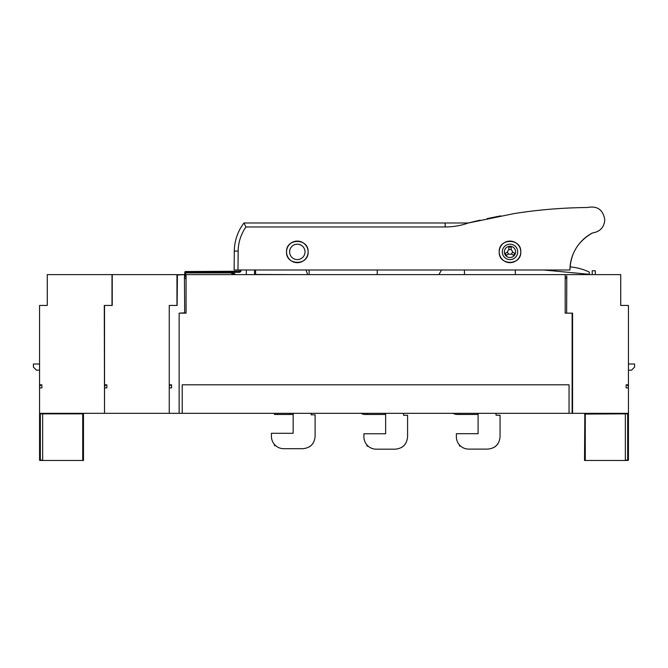 <?xml version="1.0" encoding="UTF-8"?>
<svg xmlns="http://www.w3.org/2000/svg" width="668" height="668" viewBox="0 0 668 668"><rect width="100%" height="100%" fill="white"/><g stroke="black" fill="none" stroke-linecap="round" stroke-linejoin="round"><path stroke-width="1" d="M525.232 211.948L525.232 211.948A498.453 498.453 0 0 1 587.197 207.523C562.807 207.74 538.567 209.744 514.469 213.518L468.385 222.987L445.18 222.987L468.385 222.987L474.773 221.4M580.133 242.709A41.641 41.641 0 0 1 592.675 232.89C578.154 241.006 570.572 253.372 569.946 269.997A41.641 41.641 0 0 1 570.063 266.908L570.063 266.908A41.641 41.641 0 0 1 572.952 254.466M570.063 266.908A55.477 55.477 0 0 1 589.301 272.085L589.301 274.306L543.71 269.997M474.43 221.484L475.065 221.333L474.43 221.484C490.896 217.693 490.896 217.693 474.43 221.484M473.011 221.834L473.779 221.642L473.011 221.834M475.407 221.25L480.175 220.131M487.156 218.586L500.75 215.864M569.946 269.997L234.134 269.997L234.301 251.118L238.15 251.018C238.342 242.217 240.939 234.209 245.924 226.978L243.97 222.987L445.18 222.987L445.18 226.978C453.146 226.953 460.878 225.625 468.385 222.987M241.123 227.153L241.123 227.153A46.919 46.919 0 0 1 243.97 222.987C237.699 231.328 234.476 240.705 234.301 251.118M245.924 226.978L445.18 226.978M286.53 251.886A10.788 10.788 0 0 0 297.318 262.674A10.788 10.788 0 0 0 308.107 251.886A10.788 10.788 0 0 0 297.318 241.098A10.788 10.788 0 0 0 286.53 251.886C285.862 265.806 308.783 265.806 308.107 251.886C308.783 237.967 285.862 237.967 286.53 251.886M499.213 251.886A10.788 10.788 0 0 0 510.001 262.674A10.788 10.788 0 0 0 520.789 251.886A10.788 10.788 0 0 0 510.001 241.098A10.788 10.788 0 0 0 499.213 251.886C498.537 265.806 521.457 265.806 520.789 251.886C521.457 237.967 498.537 237.967 499.213 251.886M289.611 251.886A7.707 7.707 0 0 0 297.318 259.593A7.707 7.707 0 0 0 305.026 251.886A7.707 7.707 0 0 0 297.318 244.179A7.707 7.707 0 0 0 289.611 251.886M502.294 251.886A7.707 7.707 0 0 0 510.001 259.593A7.707 7.707 0 0 0 517.708 251.886A7.707 7.707 0 0 0 510.001 244.179A7.707 7.707 0 0 0 502.294 251.886M504.649 253.64A5.628 5.628 0 0 1 511.154 246.383A5.628 5.628 0 0 1 514.185 255.635A5.628 5.628 0 0 1 504.649 253.64L505.367 253.222L504.649 253.64M511.154 247.202L511.154 249.799A2.388 2.388 0 0 1 512.389 251.928L514.636 253.222A4.826 4.826 0 0 1 513.475 255.226L511.229 253.932A2.388 2.388 0 0 1 508.765 253.932L506.519 255.226A4.826 4.826 0 0 1 505.367 253.222L507.613 251.928A2.388 2.388 0 0 1 508.841 249.799L508.841 247.202A4.826 4.826 0 0 1 511.154 247.202L511.154 246.383M513.475 255.226L514.185 255.635M514.636 253.222L515.345 253.64L514.636 253.222M508.765 253.932A2.388 2.388 0 0 1 507.613 251.928M512.389 251.928A2.388 2.388 0 0 1 511.229 253.932M508.841 249.799A2.388 2.388 0 0 1 511.154 249.799M587.197 207.523C597.284 205.594 603.146 209.694 604.782 219.83C604.139 227.32 600.106 231.671 592.683 232.89M237.992 269.997L238.15 251.018M592.215 274.615L592.215 270.765L595.305 270.765L595.305 274.615M620.731 290.029L620.731 305.443L620.731 274.615L565.195 274.615L565.195 313.15L572.568 313.15L572.568 413.317L628.438 413.317L628.438 384.81L626.125 384.81L626.125 387.891L628.438 387.891M464.435 269.997L464.477 274.615M441.54 269.997L438.868 274.615M515.312 269.997L515.354 274.615M566.639 313.15L566.79 275.876M626.125 305.443L620.731 305.443L628.438 305.443L628.438 384.81M566.639 276.928L565.195 276.928M377.253 269.997L377.211 274.615M572.568 392.901L572.125 392.458M628.438 370.172L631.519 370.172L634.6 367.083L634.6 364.002L628.438 364.002M626.893 384.81L628.438 386.346M184.443 276.928L184.694 312.841L179.266 313.15M307.672 274.615L305.994 269.997M177.379 275.45L177.337 283.867L177.379 275.45L177.855 274.682A0.768 0.768 0 0 0 177.112 275.258L177.112 275.258A0.768 0.768 0 0 1 177.855 274.682L183.959 274.623A0.768 0.768 0 0 1 184.735 275.391L184.752 276.928L186.071 276.928M292.542 274.615L255.594 274.464L255.594 269.997M240.948 269.997L240.939 271.233L240.171 271.233L240.179 269.997L239.862 272.302L231.612 272.344M240.179 269.997L240.171 270.757M246.308 274.615L246.308 269.997M233.349 274.615L231.028 272.911L231.253 272.177L234.334 274.615L231.128 272.152L235.52 272.302M232.581 272.928L233.207 273.404M240.171 271.233L185.562 271.534A0.768 0.768 0 0 0 184.811 272.152L231.128 272.152L231.028 272.911L185.554 272.911L185.52 276.928M235.528 271.534L235.52 272.461M235.27 274.615L233.241 272.152M185.504 275.375L183.959 274.849L184.794 274.615L184.786 272.911A0.768 0.768 0 0 1 185.554 272.152L185.554 272.911L184.786 272.911L184.794 272.302L184.769 274.615L185.537 275.375M184.51 275.391L184.752 276.928M184.794 272.302A0.768 0.768 0 0 1 184.811 272.152L185.554 272.152M177.847 274.966L183.959 274.623M177.112 305.443L177.337 283.867M169.254 305.443L176.962 305.443L176.962 274.615L112.232 274.615L112.232 305.443L104.525 305.443L104.525 384.81L106.838 384.81L106.838 387.891L104.525 387.891L104.525 413.317L169.254 413.317L169.254 305.443L169.254 384.81L171.567 384.81L171.567 387.891L169.254 387.891M169.254 413.317L179.141 413.317L179.141 313.15L186.071 313.15L186.071 274.615L565.195 274.615M169.254 386.346L170.791 384.81M385.478 413.317L385.478 414.477L365.438 414.477A9.243 9.243 0 0 1 360.962 413.317M366.982 413.317L366.982 414.477M452.987 413.317A9.243 9.243 180 0 0 457.446 414.461L478.096 414.461M459.45 414.461L459.45 413.317M477.946 414.461L477.946 413.317M179.141 413.317L182.222 413.317L182.222 384.81L569.044 384.81L569.044 413.317L572.125 413.317L572.125 313.15M182.222 384.81L182.99 384.81M250.801 384.81L500.466 384.81M568.276 384.81L569.044 384.81M569.044 413.317L182.222 413.317M565.195 278.472L566.639 278.472M184.735 278.472L186.071 278.472M496.048 413.317L496.048 415.204L500.056 415.204L500.056 436.78C499.33 444.27 495.222 448.378 487.732 449.113L468.694 449.113A12.333 12.333 0 0 1 456.369 436.78L456.369 433.699L478.096 433.699L478.096 413.317L478.096 433.699L459.45 433.699M460.544 446.032L459.45 446.032L459.45 444.938M498.261 443.201A12.333 12.333 0 0 1 494.145 447.31M487.732 449.113L483.724 449.113M403.581 413.317L403.581 415.271L407.589 415.271L407.589 436.847C406.862 444.337 402.746 448.445 395.264 449.18L376.226 449.18A12.333 12.333 0 0 1 363.901 436.847L363.901 433.766L385.628 433.766L385.628 413.317L385.628 433.766L366.982 433.766M368.076 446.099L366.982 446.099L366.982 445.005M405.785 443.268A12.333 12.333 0 0 1 401.677 447.376M395.264 449.18L391.256 449.18M311.113 413.317L311.113 414.795L315.121 414.795L315.121 436.371C314.394 443.861 310.278 447.969 302.788 448.704L283.758 448.704A12.333 12.333 0 0 1 271.433 436.371L271.433 433.29L293.16 433.29L293.16 413.317L293.16 433.29L274.515 433.29M275.6 445.623L274.515 445.623L274.515 444.529M313.317 442.792A12.333 12.333 0 0 1 309.209 446.9M302.788 448.704L298.788 448.704M277.596 413.317L277.596 414.477L293.001 414.477L293.001 413.317M277.596 414.477L274.515 414.477L274.515 413.317M104.525 384.81L104.525 387.891M112.232 290.029L112.232 305.443L104.291 305.443L104.525 413.317M106.062 384.81L104.525 386.346M40.489 460.461L39.562 460.143L39.562 413.809L41.115 413.484A0.768 0.768 0 0 0 41.583 413.317A0.768 0.768 0 0 1 41.115 413.484M40.94 460.461L41.85 460.469M39.871 460.452L41.942 460.469M83.467 414.018L83.483 460.477L42.643 460.477M39.562 413.859L42.643 413.859L42.643 460.168L40.33 460.152L40.33 413.859M83.166 413.859L42.643 413.859M48.68 413.859A0.768 0.768 0 0 0 48.046 413.525L45.34 413.5A0.768 0.768 0 0 1 44.848 413.317A0.768 0.768 0 0 0 45.34 413.5M627.511 460.461L625.357 460.477L625.357 413.859L584.525 414.076M628.129 460.452L628.438 460.152L627.669 460.152L628.438 460.152L628.438 413.809L626.885 413.484A0.768 0.768 0 0 1 626.417 413.317A0.768 0.768 0 0 0 626.885 413.484M625.357 460.477L584.517 460.477L584.834 413.859M628.438 413.859L625.357 413.859M619.32 413.859A0.768 0.768 0 0 1 619.954 413.525L622.659 413.5A0.768 0.768 0 0 0 623.152 413.317A0.768 0.768 0 0 1 622.659 413.5M111.999 305.443L111.999 274.615L47.269 274.615L47.269 305.443L39.562 305.443L39.562 413.317L104.291 413.317M39.562 387.891L41.875 387.891L41.875 384.81L39.562 384.81M47.269 290.029L47.269 305.443L41.875 305.443M39.562 370.172L36.481 370.172L33.4 367.083L33.4 364.002L39.562 364.002M41.107 384.81L39.562 386.346M254.541 269.997L254.541 274.615M309.1 269.997L309.1 274.615M240.939 271.233L239.862 272.302L240.939 271.233M231.671 272.152L231.671 271.534M289.92 413.317L289.92 414.477M82.723 460.477L82.723 413.859M627.669 413.859L627.669 460.152L625.357 460.168M585.277 460.477L585.277 413.859"/></g></svg>
